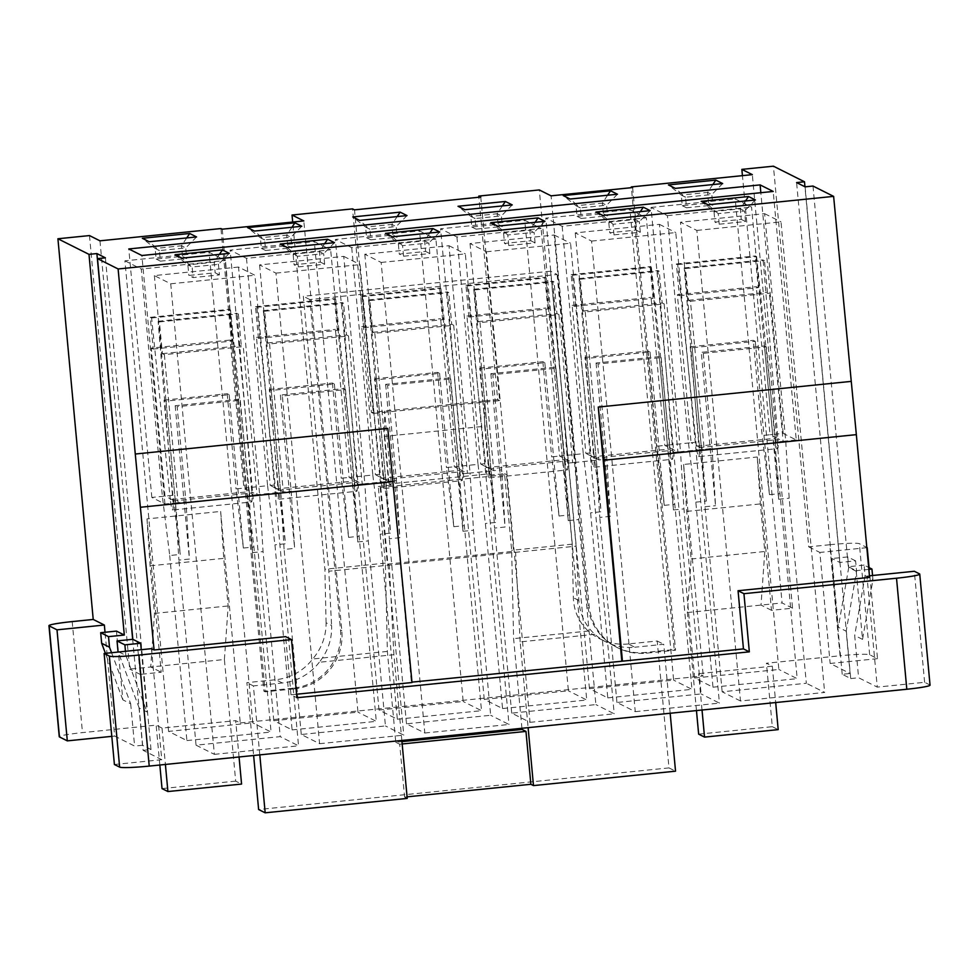 <?xml version="1.0" encoding="UTF-8"?>
<svg xmlns="http://www.w3.org/2000/svg" width="979" height="979" viewBox="0 0 979 979"><rect width="100%" height="100%" fill="white"/><g stroke="black" fill="none" stroke-linecap="round" stroke-linejoin="round"><path stroke-width="0.73" stroke-dasharray="4.89 3.67" d="M401.843 740.467L393.888 654.706L319.252 662.269C327.965 651.329 332.077 639.091 331.587 625.557L326.08 622.791C326.178 636.117 321.724 648.196 312.705 658.989A53.245 52.731 -63.4 0 1 275.797 679.707L246.855 682.644L253.622 755.507M259.802 754.882L253.402 685.924L282.344 682.987A53.245 52.731 116.6 0 0 319.252 662.269M222.257 229.196L265.174 691.835L294.116 688.898L292.807 688.237A53.245 52.731 116.6 0 0 340.508 630.035L309.853 299.574L557.124 274.499L550.59 271.207L576.093 546.147L515.59 552.291L513.62 551.299L506.51 474.631L380.244 487.444L378.286 486.465L385.396 563.121L387.354 651.414L395.773 742.253L401.953 741.629M380.244 487.444L387.354 564.112L513.62 551.299M393.888 654.706L389.324 565.091L387.354 564.112M407.227 798.411L404.608 797.09L407.08 796.845M402.173 743.967L399.701 744.224L404.608 797.09M399.701 744.224L395.773 742.253M576.093 546.147L578.858 600.47C579.739 613.955 585.063 625.238 594.791 634.319A53.245 52.731 116.6 0 0 634.833 647.229L628.285 643.949L657.215 641.012L668.987 767.903L258.627 809.535M668.987 767.903L675.534 771.183M151.464 648.661L161.768 759.692L143.118 750.342L139.189 708.037L147.046 711.978L141.27 649.701M114.408 764.501L161.768 759.692M169.722 555.521L186.891 740.577L168.572 731.386L252.753 722.845L209.102 252.276L225.451 260.487L141.282 269.029L162.367 496.377L169.722 555.521L180.246 554.457L172.891 495.313L151.843 497.442L164.937 504.014L178.08 502.668L172.855 500.049L172.928 500.967A10.647 1.236 84.2 0 1 172.61 509.986A10.647 1.236 84.2 0 1 170.322 499.669L249.241 491.654L230.506 309.976L229.196 309.327L232.145 341.047L230.175 340.056L243.918 488.105L246.549 487.836L253.904 546.98L271.073 732.035L252.753 722.845M186.891 740.577L271.073 732.035M269.286 389.458L332.419 383.058L334.377 384.037L271.244 390.45L269.286 389.458L278.109 484.629L270.216 485.437L256.486 337.388L258.444 338.379L255.507 306.66L256.816 307.308L275.454 488.056L278.073 489.378L278.146 490.295A10.647 1.236 84.2 0 1 277.84 499.314A10.647 1.236 84.2 0 1 275.54 488.986L275.454 488.056L270.216 485.437L267.585 485.706L274.952 544.85L292.109 729.893L273.79 720.703L357.971 712.161L314.32 241.605L330.669 249.816L246.5 258.346L230.138 250.147L314.32 241.605M292.109 729.893L376.291 721.352L357.971 712.161M374.504 378.787L437.637 372.387L439.595 373.366L376.462 379.779L374.504 378.787L383.327 473.958L375.434 474.754L361.704 326.717L363.674 327.696L360.725 295.976L362.034 296.637L380.672 477.385L383.291 478.707L383.376 479.624A10.647 1.236 84.2 0 1 383.058 488.631A10.647 1.236 84.2 0 1 380.77 478.315L380.672 477.385L375.434 474.754L372.803 475.023L380.17 534.167L397.339 719.222L379.02 710.032L463.189 701.49L419.538 230.934L435.9 239.133L351.718 247.675L335.356 239.476L419.538 230.934M397.339 719.222L481.509 710.681L463.189 701.49M479.722 368.116L542.856 361.704L544.813 362.695L481.68 369.095L479.722 368.116L488.558 463.287L480.665 464.083L466.922 316.046L468.892 317.025L465.943 285.305L467.252 285.966L485.89 466.702L488.521 468.023L488.594 468.953A10.647 1.236 84.2 0 1 488.276 477.96A10.647 1.236 84.2 0 1 485.988 467.644L485.89 466.702L480.665 464.083L478.033 464.352L485.388 523.496L502.557 708.551L484.238 699.361L568.407 690.819L524.756 220.251L541.118 228.462L456.936 237.004L440.587 228.792L524.756 220.251M502.557 708.551L586.727 700.009L568.407 690.819M584.94 357.433L648.074 351.033L650.044 352.024L586.91 358.424L584.94 357.433L593.776 452.604L585.883 453.412L572.152 305.362L574.11 306.354L571.173 274.634L572.482 275.283L591.108 456.03L593.739 457.352L593.812 458.27A10.647 1.236 84.2 0 1 593.494 467.289A10.647 1.236 84.2 0 1 591.206 456.96L591.108 456.03L585.883 453.412L583.251 453.681L590.606 512.825L607.775 697.868L589.456 688.678L673.638 680.148L629.974 209.579L646.336 217.791L562.166 226.32L545.805 218.121L629.974 209.579M607.775 697.868L691.957 689.338L673.638 680.148M694.674 678.006L651.023 207.45L667.384 215.649L688.47 442.997L695.824 502.141L712.993 687.197L694.674 678.006L778.856 669.465L735.205 198.908L751.554 207.107L772.651 434.456L783.176 433.391L796.257 439.963L773.202 191.456M712.993 687.197L797.175 678.655L778.856 669.465M132.667 639.324L142.506 745.276L151.011 749.535L143.118 750.342M142.506 745.276L134.612 746.071L114.653 736.061L105.022 632.263M111.802 736.355L114.653 736.061M99.956 240.822L140.168 674.372L161.217 672.243L146.985 518.907L220.642 511.442L240.259 722.93L235.682 720.63L162.024 728.095L156.138 725.145L82.481 732.622A26.617 1.946 -5.3 0 0 59.254 736.722M240.259 722.93L703.24 675.951L698.651 673.662L772.309 666.185L766.422 663.236L840.08 655.759L829.776 544.728A26.617 1.946 174.7 0 1 859.354 543.7L866.807 547.432M869.058 567.6L877.502 658.671L869.658 654.731A26.617 1.946 -5.3 0 0 840.08 655.759M877.502 658.671L830.155 663.468L850.115 673.491L846.186 631.186L856.576 571.43L855.597 560.857L839.811 562.448L831.954 558.519L838.33 627.245L846.186 631.186M805.105 186.842L850.727 678.557L842.221 674.286L850.115 673.491M850.727 678.557L858.62 677.749L877.27 687.111L866.966 576.08L869.585 577.39M930.05 685.141A26.617 1.946 -5.3 0 0 929.842 684.933L924.617 682.302L877.27 687.111M740.479 700.988L722.159 691.798L806.329 683.256L789.172 498.201L785.733 441.027L764.648 213.679L680.466 222.221L696.828 230.42L740.479 700.988L824.648 692.447L806.329 683.256M575.248 232.892L596.333 460.24L598.964 459.971L593.739 457.352L579.017 278.562L580.327 279.223L583.276 310.943L585.234 311.934L664.154 303.931L677.884 451.968L680.515 451.698L659.418 224.35L575.248 232.892L591.597 241.091L635.261 711.66L616.941 702.469L701.111 693.927L683.942 508.872L680.515 451.698L701.564 449.569L680.466 222.221M635.261 711.66L719.43 703.118L701.111 693.927M470.03 243.563L491.115 470.911L493.746 470.654L488.521 468.023L473.799 289.246L475.109 289.894L478.046 321.626L480.016 322.605L558.923 314.602L572.666 462.639L575.297 462.382L554.2 235.021L470.03 243.563L486.379 251.774L530.031 722.331L511.711 713.14L595.893 704.599L578.724 519.555L575.297 462.382L596.333 460.24L599.772 517.414L610.296 516.349L606.858 459.175L598.034 364.004L661.168 357.604L659.197 356.613L596.064 363.013L598.034 364.004M530.031 722.331L614.212 713.789L595.893 704.599M364.8 254.246L385.897 481.595L388.528 481.325L383.291 478.707L368.581 299.917L369.891 300.577L372.828 332.297L374.798 333.276L453.705 325.273L467.436 473.322L470.067 473.053L448.982 245.705L364.8 254.246L381.161 262.445L424.813 733.014L406.493 723.824L490.675 715.282L473.506 530.226L470.067 473.053L491.115 470.911L494.554 528.085L505.066 527.02L501.64 469.847L492.804 374.676L555.937 368.275L553.979 367.284L490.846 373.697L492.804 374.676M424.813 733.014L508.994 724.472L490.675 715.282M259.582 264.917L280.679 492.266L283.31 491.996L278.073 489.378L263.351 310.588L264.66 311.249L267.61 342.968L269.568 343.959L348.487 335.956L362.218 483.993L364.849 483.724L343.764 256.376L259.582 264.917L275.943 273.117L319.595 743.685L301.275 734.495L385.445 725.953L368.288 540.897L364.849 483.724L385.897 481.595L389.324 538.768L399.848 537.704L396.422 480.518L387.586 385.359L450.719 378.946L448.761 377.967L385.628 384.368L387.586 385.359M319.595 743.685L403.776 735.143L385.445 725.953M238.533 267.047L154.364 275.588L170.725 283.8L214.377 754.356L196.057 745.166L280.227 736.624L263.057 551.581L259.631 494.395L238.533 267.047L254.895 275.258L298.546 745.814L280.227 736.624M214.377 754.356L298.546 745.814M594.791 634.319L520.155 641.894L528.109 727.654M670.162 713.25L663.762 644.292L634.833 647.229M520.155 641.894L515.59 552.291L328.822 571.234L331.587 625.557M292.807 688.237L263.877 691.174L220.96 228.548M557.124 274.499L587.779 604.949A53.245 52.731 116.6 0 0 645.296 652.479L674.237 649.542L631.394 187.699M696.461 710.583L687.368 612.548L691.137 558.985L686.72 511.393L683.611 464.462L757.269 456.997L771.501 610.321L792.537 608.192L752.325 174.641M683.611 464.462L703.24 675.951M387.354 651.414L312.705 658.989M521.929 728.29L513.608 638.614L511.662 550.32L504.552 473.652L491.397 474.986L484.532 400.962L371.42 412.44L352.538 208.882M628.285 643.949A53.245 52.731 -63.4 0 1 588.257 631.039L513.608 638.614M550.59 271.207L303.319 296.294L328.822 571.234M326.08 622.791L324.893 569.264L292.684 222.062M385.396 563.121L324.893 569.264M506.51 474.631L504.552 473.652M657.215 641.012L663.762 644.292M588.257 631.039C578.809 622.106 573.841 610.994 573.351 597.704L572.164 544.177L539.307 189.938M872.546 575.505L872.938 579.629L865.081 575.689L864.102 565.116L868.654 567.404M864.102 565.116L848.316 566.719L856.172 570.659L862.548 639.397L872.938 579.629M868.838 569.374L856.172 570.659M862.548 639.397L854.691 635.457L858.62 677.749M865.081 575.689L854.691 635.457M812.998 186.047L848.316 566.719M265.174 691.835L263.877 691.174M294.116 688.898A53.245 52.731 116.6 0 0 341.818 630.684L303.808 220.924M309.853 299.574L303.319 296.294M484.691 426.257L489.108 473.836L389.152 483.981L391.441 485.131L384.576 411.107L384.735 436.389L484.691 426.257L484.532 400.962L497.687 399.628L478.902 197.244M391.441 485.131L378.286 486.465M632.63 187.564L675.547 650.203L646.605 653.14A53.245 52.731 -63.4 0 1 589.089 605.597L551.079 195.837M675.547 650.203L674.237 649.542M792.537 608.192L782.074 602.942L742.437 175.645M829.776 544.728L808.727 546.857L773.422 166.185M698.651 734.152L772.309 726.675L766.422 663.236M687.368 612.548L782.074 602.942M771.501 610.321L761.026 605.071L764.795 551.507L760.377 503.928L757.269 456.997M686.72 511.393L760.377 503.928M702.029 710.02L698.651 673.662M239.06 756.987L235.682 720.63M89.481 235.572L129.705 669.122L224.399 659.516L235.682 781.12L241.568 784.069M224.399 659.516L228.168 605.952L223.75 558.36L220.642 511.442M808.727 546.857L819.851 552.437L830.155 663.468M866.831 547.677L819.851 552.437M839.811 562.448L804.958 186.769M842.221 674.286L796.6 182.571M856.576 571.43L848.72 567.49L838.33 627.245M855.597 560.857L847.741 556.916L848.72 567.49M847.741 556.916L831.954 558.519M924.617 682.302L914.313 571.271M869.438 575.823L866.966 576.08M412 682.522L411.351 682.192L411.963 682.13M296.564 694.233L290.996 694.796L296.894 697.746M290.996 694.796L285.611 636.631M111.569 652.712L130.684 703.779L122.828 699.838L116.452 631.1M130.684 703.779L134.612 746.071M154.364 275.588L175.449 502.937L178.888 560.11L189.412 559.046L185.973 501.872L177.15 406.701L240.283 400.301L238.313 399.31L175.18 405.722L177.15 406.701M164.937 504.014L141.882 255.507M796.257 439.963L783.102 441.296L777.877 438.665L777.95 439.595A10.647 1.236 -95.8 0 1 777.632 448.602L698.725 456.606A10.647 1.236 84.2 0 1 696.424 446.289L775.344 438.286L775.246 437.356L770.02 434.725L772.651 434.456L780.006 493.6L797.175 678.655M170.322 499.669L170.224 498.727L172.855 500.049L158.133 321.271L159.442 321.92L162.392 353.652L164.35 354.631L243.269 346.627L257 494.664L280.679 492.266L284.106 549.439L294.63 548.375L291.191 491.201L282.368 396.03L345.501 389.618L343.543 388.639L280.41 395.039L282.368 396.03M170.725 283.8L254.895 275.258M219.418 274.915L215.16 272.774L188.861 275.442L193.108 277.583L219.418 274.915L218.439 264.33L214.181 262.201L187.882 264.868L192.129 266.998L181.935 258.15M235.682 781.12L162.024 788.597M159.834 765.015L156.138 725.145M139.189 708.037L118.214 652.038M118.961 651.965L125.863 655.428L147.046 711.978M122.828 699.838L105.426 653.336M125.863 655.428L125.483 651.304M140.168 674.372L129.705 669.122M389.152 483.981L384.735 436.389M712.834 184.566L707.572 192.41L681.274 195.09L668.461 184.921M755.396 199.973L744.542 210.962L740.283 208.833L713.985 211.501L718.231 213.63L708.037 204.782M745.545 200.976L740.283 208.833L741.274 219.406L714.964 222.074L719.222 224.203L745.521 221.535L741.274 219.406M722.673 183.562L711.831 194.552L707.572 192.41L708.551 202.996L682.253 205.663L681.274 195.09L685.52 197.22L675.326 188.372M682.253 205.663L686.499 207.793L685.52 197.22L711.831 194.552L712.81 205.125L708.551 202.996M766.386 346.921L764.415 345.942L701.282 352.342L703.252 353.333L766.386 346.921L775.209 442.092L783.102 441.296L769.372 293.247L767.401 292.268L764.464 260.549L763.155 259.888L777.877 438.665L775.246 437.356L756.608 256.608L755.298 255.947L758.248 287.667L756.29 286.688L770.02 434.725L762.127 435.533L753.292 340.362L755.262 341.341L692.129 347.753L690.171 346.762L753.292 340.362M701.172 201.331L713.985 211.501L714.964 222.074M593.776 452.604L601.13 511.748L590.606 512.825M719.222 224.203L718.231 213.63L744.542 210.962L745.521 221.535M607.604 195.237L602.354 203.094L576.044 205.761L563.231 195.592M650.166 210.656L639.324 221.633L635.065 219.504L608.767 222.172L613.013 224.301L602.819 215.453M640.327 211.648L635.065 219.504L636.044 230.077L609.746 232.745L613.992 234.874L640.303 232.207L636.044 230.077M617.455 194.234L606.601 205.223L602.354 203.094L603.333 213.667L577.023 216.335L576.044 205.761L580.302 207.891L570.108 199.043M577.023 216.335L581.281 218.464L580.302 207.891L606.601 205.223L607.592 215.796L603.333 213.667M595.954 212.002L608.767 222.172L609.746 232.745M488.558 463.287L495.912 522.431L485.388 523.496M613.992 234.874L613.013 224.301L639.324 221.633L640.303 232.207M502.386 205.908L497.136 213.765L470.826 216.432L458.013 206.275M544.948 221.327L534.106 232.317L529.847 230.175L503.536 232.843L507.795 234.984L497.601 226.125M535.109 222.319L529.847 230.175L530.826 240.748L504.528 243.416L508.774 245.558L535.085 242.89L530.826 240.748M512.237 204.917L501.383 215.894L497.136 213.765L498.115 224.338L471.805 227.006L470.826 216.432L475.084 218.562L464.89 209.714M471.805 227.006L476.063 229.147L475.084 218.562L501.383 215.894L502.362 226.467L498.115 224.338M490.736 222.686L503.536 232.843L504.528 243.416M383.327 473.958L390.694 533.102L380.17 534.167M508.774 245.558L507.795 234.984L534.106 232.317L535.085 242.89M397.168 216.592L391.906 224.436L365.608 227.104L352.795 216.946M439.73 231.999L428.875 242.988L424.629 240.846L398.318 243.526L402.577 245.656L392.383 236.808M429.879 233.002L424.629 240.846L425.608 251.432L399.297 254.099L403.556 256.229L429.854 253.561L425.608 251.432M407.019 215.588L396.165 226.577L391.906 224.436L392.897 235.009L366.587 237.689L365.608 227.104L369.854 229.245L359.66 220.397M366.587 237.689L370.845 239.818L369.854 229.245L396.165 226.577L397.144 237.151L392.897 235.009M385.506 233.357L398.318 243.526L399.297 254.099M278.109 484.629L285.464 543.773L274.952 544.85M403.556 256.229L402.577 245.656L428.875 242.988L429.854 253.561M291.95 227.263L286.688 235.119L260.39 237.787L247.577 227.617M334.512 242.67L323.657 253.659L319.411 251.53L293.1 254.197L297.347 256.327L287.153 247.479M324.661 243.673L319.411 251.53L320.39 262.103L294.079 264.771L298.338 266.9L324.636 264.232L320.39 262.103M301.789 226.259L290.947 237.248L286.688 235.119L287.667 245.692L261.369 248.36L260.39 237.787L264.636 239.916L254.442 231.068M261.369 248.36L265.615 250.489L264.636 239.916L290.947 237.248L291.926 247.822L287.667 245.692M280.288 244.028L293.1 254.197L294.079 264.771M298.338 266.9L297.347 256.327L323.657 253.659L324.636 264.232M186.732 237.934L181.47 245.79L155.159 248.458L142.347 238.301M229.282 253.353L218.439 264.33L192.129 266.998L193.108 277.583M219.443 254.344L214.181 262.201L215.16 272.774M196.571 236.942L185.716 247.92L181.47 245.79L182.449 256.363L156.15 259.031L155.159 248.458L159.418 250.587L149.224 241.74M156.15 259.031L160.397 261.16L159.418 250.587L185.716 247.92L186.708 258.493L182.449 256.363M175.07 254.711L187.882 264.868L188.861 275.442M253.402 685.924L246.855 682.644M387.806 428.398L411.351 682.192M175.18 405.722L189.412 559.046M238.313 399.31L252.545 552.645L249.107 495.472L257 494.664L251.774 492.045L251.848 492.963A10.647 1.236 -95.8 0 1 251.53 501.982L172.61 509.986M240.283 400.301L249.107 495.472M164.056 400.142L227.189 393.729L229.159 394.721L166.026 401.121L164.056 400.142L172.891 495.313M166.026 401.121L180.246 554.457M229.159 394.721L243.379 548.044L236.025 488.9L243.918 488.105L251.774 492.045L237.053 313.256L238.362 313.916L241.299 345.636L243.269 346.627M227.189 393.729L236.025 488.9M249.241 491.654A10.647 1.236 -95.8 0 0 251.53 501.982M151.268 348.071L153.226 349.05L150.289 317.331L151.598 317.979L170.224 498.727L164.998 496.108L151.268 348.071L230.175 340.056M164.35 354.631L178.08 502.668L185.973 501.872M160.397 261.16L186.708 258.493M252.545 552.645L263.057 551.581M196.057 745.166L178.888 560.11M168.572 731.386L124.92 260.818L209.102 252.276M246.5 258.346L267.585 485.706L246.549 487.836L225.451 260.487M243.379 548.044L253.904 546.98M280.41 395.039L294.63 548.375M343.543 388.639L357.763 541.962L354.325 484.789L362.218 483.993L356.992 481.374L357.066 482.292A10.647 1.236 -95.8 0 1 356.748 491.299L277.84 499.314M345.501 389.618L354.325 484.789M271.244 390.45L285.464 543.773M334.377 384.037L348.597 537.373L341.243 478.229L351.767 477.165L359.122 536.308L376.291 721.352M332.419 383.058L341.243 478.229M348.487 335.956L346.529 334.965L343.58 303.245L342.271 302.584L356.992 481.374L354.361 480.053L335.724 299.305L334.426 298.644L337.363 330.376L335.405 329.385L349.136 477.434L354.361 480.053L354.459 480.983A10.647 1.236 -95.8 0 0 356.748 491.299M269.568 343.959L283.31 491.996L291.191 491.201M265.615 250.489L291.926 247.822M275.943 273.117L360.113 264.587L403.776 735.143M357.763 541.962L368.288 540.897M301.275 734.495L284.106 549.439M343.764 256.376L360.113 264.587M273.79 720.703L230.138 250.147M351.718 247.675L372.803 475.023L351.767 477.165L330.669 249.816M348.597 537.373L359.122 536.308M385.628 384.368L399.848 537.704M448.761 377.967L462.981 531.291L459.555 474.117L467.436 473.322L462.21 470.691L462.284 471.621A10.647 1.236 -95.8 0 1 461.978 480.628L383.058 488.631M450.719 378.946L459.555 474.117M376.462 379.779L390.694 533.102M439.595 373.366L453.828 526.702L446.461 467.558L456.985 466.481L464.34 525.625L481.509 710.681M437.637 372.387L446.461 467.558M453.705 325.273L451.747 324.294L448.798 292.562L447.489 291.913L462.21 470.691L459.579 469.382L440.954 288.634L439.644 287.973L442.581 319.692L440.623 318.713L454.354 466.75L459.579 469.382L459.677 470.312A10.647 1.236 -95.8 0 0 461.978 480.628M374.798 333.276L388.528 481.325L396.422 480.518M370.845 239.818L397.144 237.151M381.161 262.445L465.343 253.904L508.994 724.472M462.981 531.291L473.506 530.226M406.493 723.824L389.324 538.768M448.982 245.705L465.343 253.904M379.02 710.032L335.356 239.476M456.936 237.004L478.033 464.352L456.985 466.481L435.9 239.133M453.828 526.702L464.34 525.625M490.846 373.697L505.066 527.02M553.979 367.284L568.199 520.62L564.773 463.446L572.666 462.639L567.428 460.02L567.514 460.938A10.647 1.236 -95.8 0 1 567.196 469.957L488.276 477.96M555.937 368.275L564.773 463.446M481.68 369.095L495.912 522.431M544.813 362.695L559.046 516.019L551.679 456.875L562.203 455.81L569.57 514.954L586.727 700.009M542.856 361.704L551.679 456.875M558.923 314.602L556.965 313.61L554.028 281.891L552.719 281.242L567.428 460.02L564.81 458.698L546.172 277.95L544.862 277.302L547.812 309.021L545.841 308.03L559.572 456.079L564.81 458.698L564.907 459.628A10.647 1.236 -95.8 0 0 567.196 469.957M480.016 322.605L493.746 470.654L501.64 469.847M476.063 229.147L502.362 226.467M486.379 251.774L570.561 243.233L614.212 713.789M568.199 520.62L578.724 519.555M511.711 713.14L494.554 528.085M554.2 235.021L570.561 243.233M484.238 699.361L440.587 228.792M562.166 226.32L583.251 453.681L562.203 455.81L541.118 228.462M559.046 516.019L569.57 514.954M596.064 363.013L610.296 516.349M659.197 356.613L673.43 509.949L669.991 452.763L677.884 451.968L672.659 449.349L672.732 450.267A10.647 1.236 -95.8 0 1 672.414 459.286L593.494 467.289M661.168 357.604L669.991 452.763M586.91 358.424L601.13 511.748M650.044 352.024L664.264 505.348L656.909 446.204L667.433 445.139L674.788 504.283L691.957 689.338M648.074 351.033L656.909 446.204M664.154 303.931L662.183 302.939L659.246 271.22L657.937 270.559L672.659 449.349L670.028 448.027L651.39 267.279L650.08 266.618L653.03 298.35L651.059 297.359L664.802 445.408L670.028 448.027L670.125 448.957A10.647 1.236 -95.8 0 0 672.414 459.286M585.234 311.934L598.964 459.971L606.858 459.175M581.281 218.464L607.592 215.796M591.597 241.091L675.779 232.561L719.43 703.118M673.43 509.949L683.942 508.872M616.941 702.469L599.772 517.414M659.418 224.35L675.779 232.561M589.456 688.678L545.805 218.121M696.424 446.289L677.701 264.611L676.391 263.951L679.328 295.682L677.37 294.691L691.101 442.741L667.433 445.139L646.336 217.791M664.264 505.348L674.788 504.283M703.252 353.333L712.076 448.504L715.514 505.678L701.282 352.342M764.415 345.942L778.648 499.266L775.209 442.092M690.171 346.762L698.994 441.933L706.348 501.077L692.129 347.753M755.262 341.341L769.482 494.676L762.127 435.533M698.725 456.606A10.647 1.236 84.2 0 0 699.03 447.599L698.957 446.681L691.101 442.741L698.994 441.933M775.344 438.286A10.647 1.236 -95.8 0 0 777.632 448.602M722.159 691.798L704.99 506.743L701.564 449.569L704.182 449.3L690.452 301.263L688.494 300.272L685.545 268.552L684.235 267.891L698.957 446.681L704.182 449.3L712.076 448.504M151.843 497.442L128.787 248.947M783.176 433.391L760.842 192.716M686.499 207.793L712.81 205.125M695.824 502.141L706.348 501.077M769.482 494.676L780.006 493.6M778.648 499.266L789.172 498.201M704.99 506.743L715.514 505.678M696.828 230.42L780.997 221.878L824.648 692.447M651.023 207.45L735.205 198.908M489.108 473.836L491.397 474.986M480.762 197.06L499.645 400.619L373.378 413.419L354.496 209.861M499.645 400.619L497.687 399.628M373.378 413.419L371.42 412.44M772.309 666.185L775.686 702.543M162.024 728.095L165.402 764.452M691.137 558.985L764.795 551.507M146.985 518.907L150.093 565.838L154.511 613.417L150.742 666.98L161.217 672.243M154.511 613.417L228.168 605.952M150.093 565.838L223.75 558.36M772.309 726.675L778.195 729.636M151.011 749.535L105.389 257.832M572.164 544.177L511.662 550.32M764.648 213.679L780.997 221.878M667.384 215.649L751.554 207.107M677.37 294.691L756.29 286.688M679.328 295.682L758.248 287.667M676.391 263.951L755.298 255.947M677.701 264.611L756.608 256.608M684.235 267.891L763.155 259.888M688.494 300.272L767.401 292.268M685.545 268.552L764.464 260.549M159.442 321.92L238.362 313.916M158.133 321.271L237.053 313.256M690.452 301.263L769.372 293.247M572.482 275.283L651.39 267.279M571.173 274.634L650.08 266.618M579.017 278.562L657.937 270.559M583.276 310.943L662.183 302.939M580.327 279.223L659.246 271.22M574.11 306.354L653.03 298.35M572.152 305.362L651.059 297.359M467.252 285.966L546.172 277.95M465.943 285.305L544.862 277.302M473.799 289.246L552.719 281.242M478.046 321.626L556.965 313.61M475.109 289.894L554.028 281.891M468.892 317.025L547.812 309.021M466.922 316.046L545.841 308.03M362.034 296.637L440.954 288.634M360.725 295.976L439.644 287.973M368.581 299.917L447.489 291.913M372.828 332.297L451.747 324.294M369.891 300.577L448.798 292.562M363.674 327.696L442.581 319.692M361.704 326.717L440.623 318.713M256.816 307.308L335.724 299.305M255.507 306.66L334.426 298.644M263.351 310.588L342.271 302.584M267.61 342.968L346.529 334.965M264.66 311.249L343.58 303.245M258.444 338.379L337.363 330.376M256.486 337.388L335.405 329.385M151.598 317.979L230.506 309.976M150.289 317.331L229.196 309.327M124.92 260.818L141.282 269.029M162.392 353.652L241.299 345.636M153.226 349.05L232.145 341.047M72.189 621.592L82.481 732.622M869.658 654.731L859.354 543.7M578.858 600.47L573.351 597.704M341.818 630.684L340.508 630.035M282.344 682.987L275.797 679.707M646.605 653.14L645.296 652.479M589.089 605.597L587.779 604.949M919.55 573.902L929.842 684.933M172.928 500.967L251.848 492.963M278.146 490.295L357.066 482.292M275.54 488.986L354.459 480.983M383.376 479.624L462.284 471.621M380.77 478.315L459.677 470.312M488.594 468.953L567.514 460.938M485.988 467.644L564.907 459.628M593.812 458.27L672.732 450.267M591.206 456.96L670.125 448.957M699.03 447.599L777.95 439.595M606.05 641.943L599.503 638.663M617.822 647.853L616.513 647.192"/><path stroke-width="1.47" d="M401.843 740.467L407.227 798.411L265.174 812.815L259.802 754.882M119.646 767.12A26.617 1.946 -5.3 0 0 149.224 766.092L138.92 655.061A26.617 1.946 174.7 0 1 109.342 656.089L104.117 653.47L114.408 764.501L119.646 767.12L109.342 656.089M253.622 755.507L258.627 809.535L265.174 812.815M670.162 713.25L675.534 771.183L533.482 785.599L530.875 784.289L407.08 796.845M138.92 655.061L291.497 639.593L285.611 636.631L154.082 649.983L151.464 648.661L104.117 653.47M869.438 575.823L914.313 571.271L919.55 573.902A26.617 1.946 174.7 0 1 919.746 574.11A26.617 1.946 174.7 0 1 896.519 578.21L906.811 689.24L149.224 766.092M67.306 740.87L57.002 629.84L49.158 625.899A26.617 1.946 174.7 0 1 48.95 625.691L59.254 736.722A26.617 1.946 -5.3 0 0 59.45 736.93L67.306 740.87L111.802 736.355M906.811 689.24A26.617 1.946 -5.3 0 0 930.05 685.141L919.746 574.11M48.95 625.691A26.617 1.946 174.7 0 1 72.189 621.592L93.225 619.45L57.92 238.766L88.991 254.369L124.309 635.041L116.452 631.1L100.678 632.703L108.522 636.644L109.501 647.217L111.569 652.712M760.12 184.896L773.202 191.456L141.882 255.507L128.787 248.947L760.12 184.896L760.842 192.716M755.396 199.973L708.037 204.782L701.172 201.331L748.519 196.534L755.396 199.973M675.326 188.372L668.461 184.921L715.808 180.112L722.673 183.562L675.326 188.372M650.166 210.656L602.819 215.453L595.954 212.002L643.301 207.205L650.166 210.656M570.108 199.043L563.231 195.592L610.59 190.795L617.455 194.234L570.108 199.043M544.948 221.327L497.601 226.125L490.736 222.686L538.083 217.876L544.948 221.327M464.89 209.714L458.013 206.275L505.36 201.466L512.237 204.917L464.89 209.714M439.73 231.999L392.383 236.808L385.506 233.357L432.853 228.548L439.73 231.999M359.66 220.397L352.795 216.946L400.142 212.137L407.019 215.588L359.66 220.397M334.512 242.67L287.153 247.479L280.288 244.028L327.635 239.231L334.512 242.67M254.442 231.068L247.577 227.617L294.924 222.82L301.789 226.259L254.442 231.068M229.282 253.353L181.935 258.15L175.07 254.711L222.417 249.902L229.282 253.353M149.224 241.74L142.347 238.301L189.706 233.492L196.571 236.942L149.224 241.74M88.991 254.369L96.884 253.561L105.389 257.832L97.496 258.627L118.116 268.968L833.618 196.375L812.998 186.047L805.105 186.842L796.6 182.571L804.493 181.776L773.422 166.185L741.849 169.379L752.325 174.641L631.32 186.916L632.63 187.564L551.079 195.837L539.307 189.938L478.804 196.069L480.762 197.06L354.496 209.861L352.538 208.882L292.036 215.025L303.808 220.924L222.257 229.196L220.96 228.548L99.956 240.822L89.481 235.572L57.92 238.766M528.109 727.654L533.482 785.599M631.394 187.699L631.32 186.916M401.953 741.629L522.04 729.441L521.929 728.29M530.875 784.289L525.968 731.411L522.04 729.441M868.654 567.404L871.946 569.056L872.546 575.505M871.946 569.056L868.838 569.374M833.618 196.375L856.344 434.639L603.81 460.252L622.448 661.168L743.453 648.893L749.339 651.843L296.894 697.746L291.497 639.593M743.453 648.893L738.056 590.729L869.585 577.39L856.344 434.639M292.684 222.062L292.036 215.025M742.437 175.645L741.849 169.379M696.461 710.583L698.651 734.152L704.537 737.101L702.029 710.02M159.834 765.015L162.024 788.597L167.911 791.546L241.568 784.069L239.06 756.987M525.968 731.411L402.173 743.967M804.958 186.769L804.493 181.776M896.519 578.21L743.942 593.69L749.339 651.843M738.056 590.729L743.942 593.69M154.082 649.983L135.273 454.023L387.806 428.398L412 682.522L296.564 694.233M622.448 661.168L411.963 682.13M867.198 547.64L869.058 567.6M105.022 632.263L104.349 625.03L93.225 619.45M135.273 454.023L118.116 268.968M141.27 649.701L140.67 643.252L132.814 639.311L97.496 258.627M57.002 629.84L104.349 625.03M118.214 652.038L118.961 651.965M105.426 653.336L101.657 643.276L109.501 647.217M125.483 651.304L124.884 644.855L117.027 640.915L118.018 651.488M715.808 180.112L712.834 184.566M748.519 196.534L745.545 200.976M610.59 190.795L607.604 195.237M643.301 207.205L640.327 211.648M505.36 201.466L502.386 205.908M538.083 217.876L535.109 222.319M400.142 212.137L397.168 216.592M432.853 228.548L429.879 233.002M294.924 222.82L291.95 227.263M327.635 239.231L324.661 243.673M189.706 233.492L186.732 237.934M222.417 249.902L219.443 254.344M603.81 460.252L598.255 407.056L621.787 660.837M393.362 481.607L140.841 507.22M850.775 381.431L598.255 407.056M478.804 196.069L478.902 197.244M775.686 702.543L778.195 729.636L704.537 737.101M165.402 764.452L167.911 791.546M124.884 644.855L140.67 643.252M117.027 640.915L132.814 639.311M101.657 643.276L100.678 632.703M108.522 636.644L124.309 635.041M96.884 253.561L132.667 639.324M49.158 625.899L59.45 736.93"/></g></svg>

